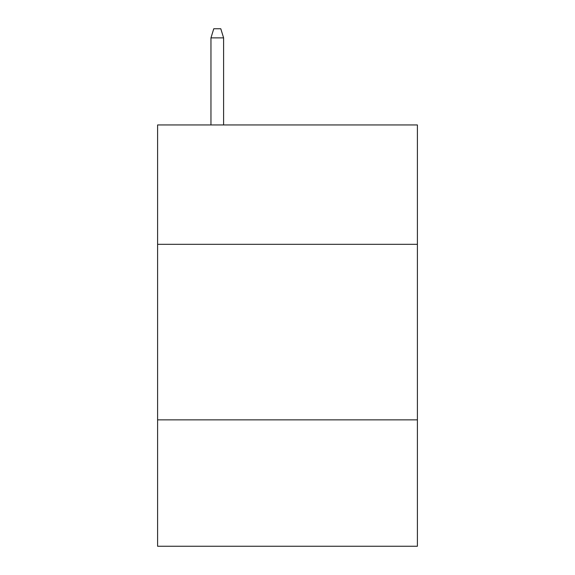<?xml version="1.0" encoding="UTF-8"?>
<svg xmlns="http://www.w3.org/2000/svg" width="575" height="575" viewBox="0 0 575 575"><rect width="100%" height="100%" fill="white"/><g stroke="black" fill="none" stroke-linecap="round" stroke-linejoin="round"><path stroke-width="0.86" d="M417.4 244.318L417.4 124.948L157.6 124.948L157.6 244.318L417.4 244.318L417.4 546.25L157.6 546.25L157.6 244.318M417.4 419.858L157.6 419.858M223.603 124.948L223.603 37.878L210.96 37.878L210.96 124.948M210.96 37.878L213.771 28.75L220.793 28.75L223.603 37.878"/></g></svg>
